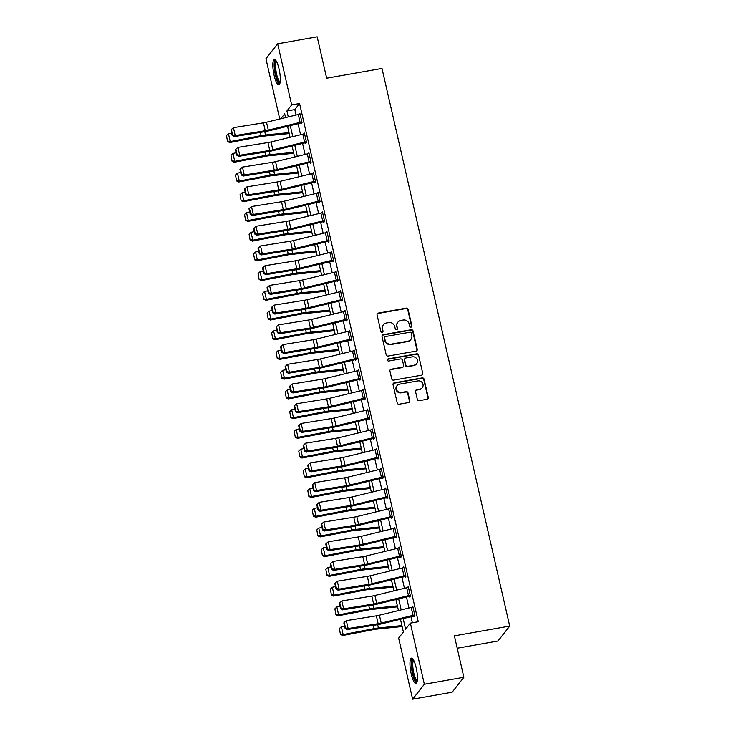 <?xml version="1.0" encoding="UTF-8"?>
<svg xmlns="http://www.w3.org/2000/svg" width="736" height="736" viewBox="0 0 736 736"><rect width="100%" height="100%" fill="white"/><g stroke="black" fill="none" stroke-linecap="round" stroke-linejoin="round"><path stroke-width="1.1" d="M411.028 327.143A1.132 1.076 38.1 0 0 411.866 325.873L408.103 309.414A1.619 1.546 38.1 0 0 406.198 308.145L378.267 313.085A1.619 1.546 38.1 0 0 377.071 314.907L380.834 331.356A1.132 1.076 38.1 0 0 382.821 331.872A1.132 1.076 38.1 0 0 383.014 330.979L382.527 328.845A5.189 4.931 38.1 0 1 386.354 323.012L388.682 322.598A5.189 4.931 38.1 0 1 394.781 326.674L395.269 328.808A1.132 1.076 38.1 0 0 397.247 329.314A1.132 1.076 38.1 0 0 397.44 328.422L396.952 326.296A5.189 4.931 38.1 0 1 400.78 320.464L403.107 320.05A5.189 4.931 38.1 0 1 409.207 324.125L409.694 326.25A1.132 1.076 38.1 0 0 411.028 327.143M411.488 326.94A1.132 1.076 38.1 0 0 411.553 326.278L407.781 309.819A1.619 1.546 38.1 0 0 405.876 308.55L377.945 313.49A1.619 1.546 38.1 0 0 377.209 313.849M382.637 332.046A1.132 1.076 38.1 0 0 382.692 331.375L382.527 328.845M397.063 329.498A1.132 1.076 38.1 0 0 397.127 328.826L396.952 326.296M411.231 673.974A12.889 3.045 80 0 1 411.461 658.14A12.889 3.045 80 0 1 416.171 667.681A12.889 3.045 80 0 1 415.95 683.514A12.889 3.045 80 0 1 411.231 673.974M274.114 75.311A12.889 3.045 80 0 1 274.344 59.469A12.889 3.045 80 0 1 279.064 69.009A12.889 3.045 80 0 1 278.834 84.852A12.889 3.045 80 0 1 274.114 75.311M417.321 399.381A1.619 1.546 38.1 0 0 419.235 400.66L427.064 399.271A1.619 1.546 38.1 0 0 428.26 397.449L424.074 379.178A1.619 1.546 38.1 0 0 422.17 377.899L394.248 382.84A1.619 1.546 38.1 0 0 393.042 384.661L397.228 402.932A1.619 1.546 38.1 0 0 399.133 404.211L408.6 402.537A1.619 1.546 38.1 0 0 409.796 400.715L408.011 392.895A1.619 1.546 38.1 0 0 406.097 391.616L401.405 392.454A4.342 4.122 38.1 0 1 397.044 385.627A4.342 4.122 38.1 0 1 399.51 384.164L417.901 380.917A4.342 4.122 38.1 0 1 422.262 387.734A4.342 4.122 38.1 0 1 419.796 389.197L416.732 389.74A1.619 1.546 38.1 0 0 415.536 391.561L417.321 399.381M279.744 119.002L265.935 58.733L277.665 43.792L317.179 36.8L326.664 78.209L381.993 68.42L509.717 626.078L454.388 635.858L463.873 677.267L424.35 684.259L412.629 699.2L398.627 638.075L403.383 632.012L400.458 619.261M277.665 43.792L291.668 104.917L286.911 110.98L288.273 116.923M403.172 618.599L405.6 629.188L410.348 623.134L418.26 621.736L299.57 103.518L291.668 104.917M410.348 623.134L424.35 684.259M416.033 351.109A1.619 1.546 38.1 0 0 417.238 349.287L413.052 331.016A1.619 1.546 38.1 0 0 411.139 329.746L383.217 334.687A1.619 1.546 38.1 0 0 382.021 336.508L386.198 354.78A1.619 1.546 38.1 0 0 388.111 356.049L416.033 351.109M418.563 355.092L422.749 373.373A1.619 1.546 38.1 0 1 421.553 375.194L393.622 380.135A1.619 1.546 38.1 0 1 391.718 378.856L389.924 371.036A1.619 1.546 38.1 0 1 391.12 369.214L402.445 367.209A1.619 1.546 38.1 0 0 403.65 365.387L402.454 360.198A1.619 1.546 38.1 0 0 400.55 358.929L388.755 361.017A1.132 1.076 38.1 0 1 387.614 359.232A1.132 1.076 38.1 0 1 388.258 358.846L416.659 353.823A1.619 1.546 38.1 0 1 418.563 355.092L422.749 373.373M299.57 103.518L294.814 109.581L296.065 115.028M298.052 123.731L300.582 134.743M302.57 143.446L305.1 154.468M307.087 163.162L309.608 174.184M311.604 182.887L314.125 193.899M316.121 202.602L318.642 213.624M320.638 222.318L323.159 233.34M325.156 242.043L327.676 253.064M329.673 261.758L332.194 272.78M334.19 281.483L336.711 292.496M338.698 301.199L341.228 312.22M343.215 320.914L345.745 331.936M347.732 340.639L350.262 351.652M352.25 360.355L354.77 371.376M356.767 380.07L359.288 391.092M361.284 399.795L363.805 410.808M365.801 419.511L368.322 430.532M370.318 439.226L372.839 450.248M374.836 458.951L377.356 469.973M379.344 478.667L381.874 489.688M383.861 498.392L386.391 509.404M388.378 518.107L390.908 529.129M392.895 537.823L395.416 548.844M397.412 557.548L399.933 568.56M401.93 577.263L404.45 588.285M406.447 596.979L408.968 608M410.964 616.704L412.353 622.776M300.104 122.369L298.301 114.485A5.787 1.168 167.1 0 1 300.049 114.117L301.861 122.001A5.787 1.168 167.1 0 0 300.104 122.369L268.309 130.116A8.262 1.665 -12.9 0 1 265.245 130.732L235.235 135.562L234.158 136.611L264.169 131.79A12.392 2.493 167.1 0 0 268.769 130.861L300.564 123.114L301.245 123.804L302.036 122.792L299.874 113.326L299.11 114.301M304.621 142.094L302.818 134.2A5.787 1.168 167.1 0 1 304.566 133.832L306.369 141.726A5.787 1.168 167.1 0 0 304.621 142.094L272.826 149.831A8.262 1.665 -12.9 0 1 269.762 150.457L239.752 155.278L238.676 156.336L268.686 151.515A12.392 2.493 167.1 0 0 273.286 150.576L305.578 142.729L305.762 143.52L306.553 142.508L304.382 133.041L303.618 134.016M309.138 161.81L307.335 153.925A5.787 1.168 167.1 0 1 309.083 153.557L310.886 161.442A5.787 1.168 167.1 0 0 309.138 161.81L277.343 169.547A8.262 1.665 -12.9 0 1 274.28 170.172L244.269 174.993L243.193 176.051L273.203 171.23A12.392 2.493 167.1 0 0 277.803 170.292L309.598 162.555L310.279 163.236L311.07 162.233L308.899 152.766L308.136 153.741M313.656 181.525L311.852 173.641A5.787 1.168 167.1 0 1 313.6 173.273L315.404 181.157A5.787 1.168 167.1 0 0 313.656 181.525L281.86 189.272A8.262 1.665 -12.9 0 1 278.797 189.888L248.786 194.718L247.71 195.776L277.72 190.946A12.392 2.493 167.1 0 0 282.32 190.017L314.116 182.27L314.796 182.96L315.588 181.948L313.416 172.482L312.653 173.457M318.173 201.25L316.36 193.356A5.787 1.168 167.1 0 1 318.118 192.988L319.921 200.882A5.787 1.168 167.1 0 0 318.173 201.25L286.378 208.987A8.262 1.665 -12.9 0 1 283.314 209.613L253.304 214.434L252.227 215.492L282.238 210.671A12.392 2.493 167.1 0 0 286.838 209.732L319.13 201.885L319.314 202.676L320.105 201.664L317.934 192.206L317.17 193.172M322.69 220.966L320.878 213.081A5.787 1.168 167.1 0 1 322.635 212.713L324.438 220.598A5.787 1.168 167.1 0 0 322.69 220.966L290.895 228.703A8.262 1.665 -12.9 0 1 287.822 229.328L257.821 234.149L256.744 235.207L286.755 230.386A12.392 2.493 167.1 0 0 291.355 229.457L323.15 221.711L323.831 222.392L324.622 221.389L322.451 211.922L321.687 212.897M327.207 240.681L325.395 232.797A5.787 1.168 167.1 0 1 327.152 232.429L328.955 240.313A5.787 1.168 167.1 0 0 327.207 240.681L295.412 248.428A8.262 1.665 -12.9 0 1 292.339 249.044L262.338 253.874L261.262 254.932L291.263 250.102A12.392 2.493 167.1 0 0 295.872 249.173L327.658 241.426L328.339 242.116L329.139 241.104L326.968 231.638L326.204 232.613M331.715 260.406L329.912 252.512A5.787 1.168 167.1 0 1 331.66 252.144L333.472 260.038A5.787 1.168 167.1 0 0 331.715 260.406L299.929 268.143A8.262 1.665 -12.9 0 1 296.856 268.769L266.855 273.59L265.779 274.648L295.78 269.827A12.392 2.493 167.1 0 0 300.38 268.888L332.681 261.041L332.856 261.832L333.647 260.82L331.485 251.362L330.722 252.328M336.232 280.122L334.429 272.237A5.787 1.168 167.1 0 1 336.177 271.869L337.99 279.754A5.787 1.168 167.1 0 0 336.232 280.122L304.446 287.868A8.262 1.665 -12.9 0 1 301.374 288.484L271.363 293.305L270.296 294.363L300.297 289.542A12.392 2.493 167.1 0 0 304.897 288.613L336.692 280.867L337.373 281.548L338.164 280.545L336.002 271.078L335.239 272.053M340.75 299.837L338.946 291.953A5.787 1.168 167.1 0 1 340.694 291.585L342.507 299.469A5.787 1.168 167.1 0 0 340.75 299.837L308.954 307.584A8.262 1.665 -12.9 0 1 305.891 308.2L275.88 313.03L274.804 314.088L304.814 309.258A12.392 2.493 167.1 0 0 309.414 308.329L341.706 300.481L341.89 301.272L342.682 300.26L340.52 290.794L339.756 291.769M345.267 319.562L343.464 311.668A5.787 1.168 167.1 0 1 345.212 311.3L347.015 319.194A5.787 1.168 167.1 0 0 345.267 319.562L313.472 327.299A8.262 1.665 -12.9 0 1 310.408 327.925L280.398 332.746L279.321 333.804L309.332 328.983A12.392 2.493 167.1 0 0 313.932 328.044L346.224 320.197L346.408 320.988L347.199 319.976L345.028 310.518L344.264 311.484M349.784 339.278L347.981 331.393A5.787 1.168 167.1 0 1 349.729 331.025L351.532 338.91A5.787 1.168 167.1 0 0 349.784 339.278L317.989 347.024A8.262 1.665 -12.9 0 1 314.925 347.64L284.915 352.461L283.838 353.519L313.849 348.698A12.392 2.493 167.1 0 0 318.449 347.769L350.244 340.023L350.925 340.713L351.716 339.701L349.545 330.234L348.781 331.209M354.301 359.002L352.498 351.109A5.787 1.168 167.1 0 1 354.246 350.741L356.049 358.625A5.787 1.168 167.1 0 0 354.301 359.002L322.506 366.74A8.262 1.665 -12.9 0 1 319.442 367.365L289.432 372.186L288.356 373.244L318.366 368.414A12.392 2.493 167.1 0 0 322.966 367.485L355.258 359.637L355.442 360.428L356.233 359.416L354.062 349.95L353.298 350.925M358.818 378.718L357.006 370.834A5.787 1.168 167.1 0 1 358.763 370.456L360.566 378.35A5.787 1.168 167.1 0 0 358.818 378.718L327.023 386.455A8.262 1.665 -12.9 0 1 323.96 387.081L293.949 391.902L292.873 392.96L322.883 388.139A12.392 2.493 167.1 0 0 327.483 387.2L359.278 379.463L359.959 380.144L360.75 379.141L358.579 369.674L357.816 370.65M363.336 398.434L361.523 390.549A5.787 1.168 167.1 0 1 363.28 390.181L365.084 398.066A5.787 1.168 167.1 0 0 363.336 398.434L331.54 406.18A8.262 1.665 -12.9 0 1 328.468 406.796L298.466 411.626L297.39 412.675L327.4 407.854A12.392 2.493 167.1 0 0 332 406.925L363.796 399.179L364.476 399.869L365.268 398.857L363.096 389.39L362.333 390.365M367.853 418.158L366.04 410.265A5.787 1.168 167.1 0 1 367.798 409.897L369.601 417.79A5.787 1.168 167.1 0 0 367.853 418.158L336.058 425.896A8.262 1.665 -12.9 0 1 332.985 426.521L302.984 431.342L301.907 432.4L331.908 427.579A12.392 2.493 167.1 0 0 336.518 426.641L368.81 418.793L368.984 419.584L369.785 418.572L367.614 409.106L366.85 410.081M372.37 437.874L370.558 429.99A5.787 1.168 167.1 0 1 372.306 429.622L374.118 437.506A5.787 1.168 167.1 0 0 372.37 437.874L340.575 445.611A8.262 1.665 -12.9 0 1 337.502 446.237L307.501 451.058L306.424 452.116L336.426 447.295A12.392 2.493 167.1 0 0 341.026 446.366L372.821 438.619L373.502 439.3L374.293 438.297L372.131 428.83L371.367 429.806M376.878 457.59L375.075 449.705A5.787 1.168 167.1 0 1 376.823 449.337L378.635 457.222A5.787 1.168 167.1 0 0 376.878 457.59L345.092 465.336A8.262 1.665 -12.9 0 1 342.019 465.952L312.009 470.782L310.942 471.84L340.943 467.01A12.392 2.493 167.1 0 0 345.543 466.081L377.338 458.335L378.019 459.025L378.81 458.013L376.648 448.546L375.884 449.521M381.395 477.314L379.592 469.421A5.787 1.168 167.1 0 1 381.34 469.053L383.152 476.946A5.787 1.168 167.1 0 0 381.395 477.314L349.6 485.052A8.262 1.665 -12.9 0 1 346.536 485.677L316.526 490.498L315.45 491.556L345.46 486.735A12.392 2.493 167.1 0 0 350.06 485.797L382.361 477.949L382.536 478.74L383.327 477.728L381.165 468.271L380.402 469.237M385.912 497.03L384.109 489.146A5.787 1.168 167.1 0 1 385.857 488.778L387.67 496.662A5.787 1.168 167.1 0 0 385.912 497.03L354.117 504.767A8.262 1.665 -12.9 0 1 351.054 505.393L321.043 510.214L319.967 511.272L349.977 506.451A12.392 2.493 167.1 0 0 354.577 505.522L386.372 497.775L387.053 498.456L387.844 497.453L385.682 487.986L384.919 488.962M390.43 516.746L388.626 508.861A5.787 1.168 167.1 0 1 390.374 508.493L392.178 516.378A5.787 1.168 167.1 0 0 390.43 516.746L358.634 524.492A8.262 1.665 -12.9 0 1 355.571 525.108L325.56 529.938L324.484 530.996L354.494 526.166A12.392 2.493 167.1 0 0 359.094 525.237L391.386 517.39L391.57 518.181L392.362 517.169L390.19 507.702L389.427 508.677M394.947 536.47L393.144 528.577A5.787 1.168 167.1 0 1 394.892 528.209L396.695 536.102A5.787 1.168 167.1 0 0 394.947 536.47L363.152 544.208A8.262 1.665 -12.9 0 1 360.088 544.833L330.078 549.654L329.001 550.712L359.012 545.891A12.392 2.493 167.1 0 0 363.612 544.953L395.904 537.105L396.088 537.896L396.879 536.884L394.708 527.427L393.944 528.393M399.464 556.186L397.661 548.302A5.787 1.168 167.1 0 1 399.409 547.934L401.212 555.818A5.787 1.168 167.1 0 0 399.464 556.186L367.669 563.932A8.262 1.665 -12.9 0 1 364.605 564.549L334.595 569.37L333.518 570.428L363.529 565.607A12.392 2.493 167.1 0 0 368.129 564.678L399.924 556.931L400.605 557.621L401.396 556.609L399.225 547.142L398.461 548.118M403.981 575.902L402.169 568.017A5.787 1.168 167.1 0 1 403.926 567.649L405.729 575.534A5.787 1.168 167.1 0 0 403.981 575.902L372.186 583.648A8.262 1.665 -12.9 0 1 369.122 584.274L339.112 589.094L338.036 590.152L368.046 585.322A12.392 2.493 167.1 0 0 372.646 584.393L404.938 576.546L405.122 577.337L405.913 576.325L403.742 566.858L402.978 567.833M408.498 595.626L406.686 587.733A5.787 1.168 167.1 0 1 408.443 587.365L410.246 595.258A5.787 1.168 167.1 0 0 408.498 595.626L376.703 603.364A8.262 1.665 -12.9 0 1 373.63 603.989L343.629 608.81L342.553 609.868L372.563 605.047A12.392 2.493 167.1 0 0 377.163 604.109L408.958 596.372L409.639 597.052L410.43 596.05L408.259 586.583L407.496 587.549M413.016 615.342L411.203 607.458A5.787 1.168 167.1 0 1 412.96 607.09L414.764 614.974A5.787 1.168 167.1 0 0 413.016 615.342L381.22 623.088A8.262 1.665 -12.9 0 1 378.148 623.705L348.146 628.535L347.07 629.584L377.071 624.763A12.392 2.493 167.1 0 0 381.68 623.834L413.466 616.087L414.147 616.777L414.948 615.765L412.776 606.298L412.013 607.274M457.222 648.223L497.987 641.01L509.717 626.078M463.873 677.267L452.143 692.208L412.629 699.2M285.559 117.585L284.694 113.804L280.821 118.744M398.461 610.558L395.94 599.536M393.953 590.842L391.423 579.821M389.436 571.118L386.906 560.105M384.919 551.402L382.389 540.38M380.402 531.686L377.881 520.665M375.884 511.962L373.364 500.949M371.367 492.246L368.846 481.224M366.85 472.53L364.329 461.509M362.333 452.806L359.812 441.784M357.816 433.09L355.295 422.068M353.298 413.365L350.778 402.353M348.79 393.65L346.26 382.628M344.273 373.934L341.743 362.912M339.756 354.209L337.226 343.197M335.239 334.494L332.718 323.472M330.722 314.778L328.201 303.756M326.204 295.053L323.684 284.041M321.687 275.338L319.166 264.316M317.17 255.622L314.649 244.6M312.653 235.897L310.132 224.876M308.145 216.182L305.615 205.16M303.628 196.457L301.098 185.444M299.11 176.741L296.58 165.72M294.593 157.026L292.072 146.004M290.076 137.301L287.555 126.288M290.269 125.626L292.79 136.648M294.786 145.342L297.307 156.363M299.294 165.066L301.824 176.079M303.812 184.782L306.342 195.804M308.329 204.498L310.859 215.519M312.846 224.222L315.367 235.235M317.363 243.938L319.884 254.96M321.88 263.654L324.401 274.675M326.398 283.378L328.918 294.391M330.915 303.094L333.436 314.116M335.432 322.81L337.953 333.831M339.949 342.534L342.47 353.556M344.457 362.25L346.987 373.272M348.974 381.975L351.504 392.987M353.492 401.69L356.022 412.712M358.009 421.406L360.53 432.428M362.526 441.131L365.047 452.143M367.043 460.846L369.564 471.868M371.56 480.562L374.081 491.584M376.078 500.287L378.598 511.299M380.595 520.002L383.116 531.024M385.103 539.718L387.633 550.74M389.62 559.443L392.15 570.455M394.137 579.158L396.667 590.18M398.654 598.874L401.175 609.896M294.814 109.581L286.911 110.98M397.836 322.212L397.523 322.616A5.189 4.931 38.1 0 0 396.64 326.701M383.401 324.76L383.088 325.165A5.189 4.931 38.1 0 0 382.205 329.25M416.778 350.75A1.619 1.546 38.1 0 0 416.916 349.692L412.73 331.421A1.619 1.546 38.1 0 0 410.826 330.151L382.895 335.092A1.619 1.546 38.1 0 0 382.15 335.45M411.268 333.104A1.132 1.076 38.1 0 0 409.934 332.212L385.416 336.554A1.132 1.076 38.1 0 0 384.578 337.824L385.094 340.069A5.189 4.931 38.1 0 0 391.193 344.144L407.946 341.182A5.189 4.931 38.1 0 0 411.783 335.349L411.268 333.104M384.772 336.932L384.459 337.336A1.132 1.076 38.1 0 0 384.266 338.229L384.578 337.824M410.9 339.434L410.578 339.839A5.189 4.931 38.1 0 1 407.634 341.587L390.88 344.549A5.189 4.931 38.1 0 1 384.781 340.474L384.266 338.229M422.298 374.836A1.619 1.546 38.1 0 0 422.427 373.768M403.374 366.666L403.052 367.071A1.619 1.546 38.1 0 1 402.132 367.614L390.807 369.619A1.619 1.546 38.1 0 0 390.062 369.978M418.25 355.497A1.619 1.546 38.1 0 0 416.337 354.228L387.946 359.251A1.132 1.076 38.1 0 0 387.486 359.453M414.202 365.13A4.342 4.122 38.1 0 0 416.824 358.874A4.342 4.122 38.1 0 0 412.307 356.85L405.83 357.99A1.619 1.546 38.1 0 0 404.634 359.821L405.821 365.001A1.619 1.546 38.1 0 0 407.726 366.28L413.89 365.534A4.342 4.122 38.1 0 0 416.346 364.072L416.668 363.667M404.91 358.542L404.588 358.947A1.619 1.546 38.1 0 0 404.312 360.217L404.634 359.821M413.89 365.534L407.404 366.684A1.619 1.546 38.1 0 1 405.499 365.406L404.312 360.217M422.262 387.734L421.94 388.139A4.342 4.122 38.1 0 1 419.474 389.602L416.41 390.144A1.619 1.546 38.1 0 0 415.665 390.503M397.044 385.627L396.732 386.032A4.342 4.122 38.1 0 0 401.092 392.849L401.405 392.454M409.345 402.178A1.619 1.546 38.1 0 0 409.483 401.12L407.689 393.3A1.619 1.546 38.1 0 0 405.784 392.021L401.092 392.849M427.809 398.912A1.619 1.546 38.1 0 0 427.947 397.854L423.761 379.583A1.619 1.546 38.1 0 0 421.857 378.304L393.926 383.244A1.619 1.546 38.1 0 0 393.18 383.603M226.486 135.571L227.553 141.478L226.486 135.571L228.445 133.704L231.656 133.087M228.445 133.704L230.258 141.588L261.142 135.645A12.392 2.493 -12.9 0 1 265.53 134.982L289 132.618M227.755 141.091L230.258 141.588L229.752 142.545L227.553 141.478M289.22 133.566L263.562 136.16A8.262 1.665 167.1 0 0 260.645 136.602L229.752 142.545M301.061 123.013L301.99 122.848M298.301 114.485L266.506 122.222A8.262 1.665 -12.9 0 1 263.442 122.848L233.432 127.668L235.235 135.562L232.622 135.019L231.362 129.499L230.929 129.913L232.19 135.442L232.622 135.019M232.19 135.442L234.158 136.611M233.432 127.668L231.362 129.499M231.003 155.296L232.07 161.193L231.003 155.296L232.962 153.419L236.173 152.803M232.962 153.419L234.775 161.313L265.659 155.36A12.392 2.493 -12.9 0 1 270.048 154.707L293.517 152.334M232.272 160.816L234.775 161.313L234.269 162.27L232.07 161.193M293.738 153.29L268.079 155.885A8.262 1.665 167.1 0 0 265.153 156.317L234.269 162.27M235.52 175.012L236.587 180.918L235.52 175.012L237.48 173.144L240.69 172.528M237.48 173.144L239.292 181.028L270.176 175.085A12.392 2.493 -12.9 0 1 274.565 174.423L298.034 172.049M236.79 180.532L239.292 181.028L238.786 181.985L236.587 180.918M298.255 173.006L272.596 175.6A8.262 1.665 167.1 0 0 269.67 176.033L238.786 181.985M240.037 194.727L241.104 200.634L240.037 194.727L241.997 192.86L245.208 192.243M241.997 192.86L243.8 200.744L274.694 194.801A12.392 2.493 -12.9 0 1 279.082 194.148L302.551 191.774M241.307 200.256L243.8 200.744L243.303 201.701L241.104 200.634M302.772 192.722L277.113 195.316A8.262 1.665 167.1 0 0 274.188 195.758L243.303 201.701M305.578 142.729L306.507 142.563M302.818 134.2L271.023 141.947A8.262 1.665 -12.9 0 1 267.95 142.563L237.949 147.393L239.752 155.278L237.139 154.735L235.879 149.215L235.446 149.638L236.707 155.158L237.139 154.735M236.707 155.158L238.676 156.336M237.949 147.393L235.879 149.215M310.095 162.454L311.024 162.288M307.335 153.925L275.54 161.662A8.262 1.665 -12.9 0 1 272.467 162.288L242.466 167.109L244.269 174.993L241.656 174.45L240.396 168.93L239.964 169.354L241.224 174.874L241.656 174.45M241.224 174.874L243.193 176.051M242.466 167.109L240.396 168.93M314.612 182.169L315.542 182.004M311.852 173.641L280.057 181.378A8.262 1.665 -12.9 0 1 276.984 182.004L246.983 186.824L248.786 194.718L246.174 194.175L244.904 188.655L244.481 189.078L245.741 194.598L246.174 194.175M245.741 194.598L247.71 195.776M246.983 186.824L244.904 188.655M244.554 214.452L245.612 220.349L244.554 214.452L246.514 212.575L249.716 211.959M246.514 212.575L248.317 220.469L279.211 214.516A12.392 2.493 -12.9 0 1 283.599 213.863L307.068 211.49M245.815 219.972L248.317 220.469L247.811 221.426L245.612 220.349M307.289 212.446L281.63 215.041A8.262 1.665 167.1 0 0 278.705 215.473L247.811 221.426M319.13 201.885L320.059 201.719M316.36 193.356L284.574 201.103A8.262 1.665 -12.9 0 1 281.502 201.719L251.491 206.549L253.304 214.434L250.691 213.891L249.421 208.371L248.998 208.794L250.258 214.314L250.691 213.891M250.258 214.314L252.227 215.492M251.491 206.549L249.421 208.371M280.048 82.818A11.15 2.64 80 0 1 278.898 82.524A11.15 2.64 80 0 1 274.914 70.122A11.15 2.64 80 0 1 276.184 60.968M276.607 61.723A10.322 2.447 -100 0 0 276.055 71.134A10.322 2.447 -100 0 0 279.606 81.595A10.322 2.447 -100 0 0 280.195 81.954M275.08 59.68A12.806 3.027 -100 0 0 274.749 71.732A12.806 3.027 -100 0 0 279.054 84.088A12.806 3.027 -100 0 0 279.45 84.401M417.165 681.481A11.15 2.64 80 0 1 412.822 673.33A11.15 2.64 80 0 1 413.301 659.631M413.724 660.394A10.322 2.447 -100 0 0 413.779 672.989A10.322 2.447 -100 0 0 417.303 680.625M412.197 658.343A12.806 3.027 -100 0 0 412.51 673.734A12.806 3.027 -100 0 0 416.567 683.072M249.072 234.168L250.13 240.074L249.072 234.168L251.031 232.3L254.233 231.684M251.031 232.3L252.834 240.184L283.728 234.241A12.392 2.493 -12.9 0 1 288.107 233.579L311.586 231.205M250.332 239.688L252.834 240.184L252.328 241.141L250.13 240.074M311.797 232.162L286.148 234.756A8.262 1.665 167.1 0 0 283.222 235.198L252.328 241.141M253.589 253.883L254.647 259.79L253.589 253.883L255.548 252.016L258.75 251.399M255.548 252.016L257.352 259.909L288.245 253.957A12.392 2.493 -12.9 0 1 292.624 253.304L316.103 250.93M254.849 259.412L257.352 259.909L256.846 260.857L254.647 259.79M316.314 251.878L290.665 254.472A8.262 1.665 167.1 0 0 287.739 254.914L256.846 260.857M258.106 273.608L259.164 279.514L258.106 273.608L260.066 271.74L263.267 271.115M260.066 271.74L261.869 279.625L292.762 273.672A12.392 2.493 -12.9 0 1 297.142 273.019L320.611 270.646M259.366 279.128L261.869 279.625L261.363 280.582L259.164 279.514M320.832 271.602L295.182 274.197A8.262 1.665 167.1 0 0 292.256 274.629L261.363 280.582M262.623 293.324L263.681 299.23L262.623 293.324L264.583 291.456L267.784 290.84M264.583 291.456L266.386 299.34L297.28 293.397A12.392 2.493 -12.9 0 1 301.659 292.735L325.128 290.361M263.884 298.844L266.386 299.34L265.88 300.297L263.681 299.23M325.349 291.318L299.69 293.912A8.262 1.665 167.1 0 0 296.774 294.354L265.88 300.297M267.131 313.048L268.198 318.946L267.131 313.048L269.091 311.172L272.302 310.555M269.091 311.172L270.903 319.065L301.797 313.113A12.392 2.493 -12.9 0 1 306.176 312.46L329.645 310.086M268.401 318.568L270.903 319.065L270.397 320.022L268.198 318.946M329.866 311.043L304.207 313.628A8.262 1.665 167.1 0 0 301.291 314.07L270.397 320.022M323.647 221.61L324.576 221.444M320.878 213.081L289.082 220.818A8.262 1.665 -12.9 0 1 286.019 221.444L256.008 226.265L257.821 234.149L255.208 233.606L253.938 228.086L253.506 228.51L254.776 234.03L255.208 233.606M254.776 234.03L256.744 235.207M256.008 226.265L253.938 228.086M328.164 241.325L329.093 241.16M325.395 232.797L293.6 240.534A8.262 1.665 -12.9 0 1 290.536 241.16L260.526 245.98L262.338 253.874L259.725 253.331L258.456 247.811L258.023 248.234L259.293 253.754L259.725 253.331M259.293 253.754L261.262 254.932M260.526 245.98L258.456 247.811M332.681 261.041L333.61 260.884M329.912 252.512L298.117 260.259A8.262 1.665 -12.9 0 1 295.053 260.875L265.043 265.705L266.855 273.59L264.233 273.047L262.973 267.527L262.54 267.95L263.81 273.47L264.233 273.047M263.81 273.47L265.779 274.648M265.043 265.705L262.973 267.527M337.198 280.766L338.128 280.6M334.429 272.237L302.634 279.974A8.262 1.665 -12.9 0 1 299.57 280.6L269.56 285.421L271.363 293.305L268.75 292.772L267.49 287.242L267.058 287.666L268.327 293.195L268.75 292.772M268.327 293.195L270.296 294.363M269.56 285.421L267.49 287.242M341.706 300.481L342.636 300.316M338.946 291.953L307.151 299.699A8.262 1.665 -12.9 0 1 304.088 300.316L274.077 305.136L275.88 313.03L273.268 312.487L272.007 306.967L271.575 307.39L272.835 312.91L273.268 312.487M272.835 312.91L274.804 314.088M274.077 305.136L272.007 306.967M271.648 332.764L272.716 338.67L271.648 332.764L273.608 330.896L276.819 330.28M273.608 330.896L275.42 338.781L306.305 332.828A12.392 2.493 -12.9 0 1 310.693 332.175L334.162 329.802M272.918 338.284L275.42 338.781L274.914 339.738L272.716 338.67M334.383 330.758L308.724 333.353A8.262 1.665 167.1 0 0 305.799 333.785L274.914 339.738M346.224 320.197L347.153 320.04M343.464 311.668L311.668 319.415A8.262 1.665 -12.9 0 1 308.605 320.031L278.594 324.861L280.398 332.746L277.785 332.203L276.524 326.683L276.092 327.106L277.352 332.626L277.785 332.203M277.352 332.626L279.321 333.804M278.594 324.861L276.524 326.683M276.166 352.48L277.233 358.386L276.166 352.48L278.125 350.612L281.336 349.996M278.125 350.612L279.938 358.496L310.822 352.553A12.392 2.493 -12.9 0 1 315.21 351.891L338.68 349.526M277.435 358L279.938 358.496L279.432 359.453L277.233 358.386M338.9 350.474L313.242 353.068A8.262 1.665 167.1 0 0 310.316 353.51L279.432 359.453M350.741 339.922L351.67 339.756M347.981 331.393L316.186 339.13A8.262 1.665 -12.9 0 1 313.113 339.756L283.112 344.577L284.915 352.461L282.302 351.928L281.042 346.398L280.609 346.822L281.87 352.351L282.302 351.928M281.87 352.351L283.838 353.519M283.112 344.577L281.042 346.398M280.683 372.204L281.75 378.102L280.683 372.204L282.642 370.328L285.853 369.711M282.642 370.328L284.455 378.221L315.339 372.269A12.392 2.493 -12.9 0 1 319.728 371.616L343.197 369.242M281.952 377.724L284.455 378.221L283.949 379.178L281.75 378.102M343.418 370.199L317.759 372.793A8.262 1.665 167.1 0 0 314.833 373.226L283.949 379.178M355.258 359.637L356.187 359.472M352.498 351.109L320.703 358.855A8.262 1.665 -12.9 0 1 317.63 359.472L287.629 364.292L289.432 372.186L286.819 371.643L285.55 366.123L285.126 366.546L286.387 372.066L286.819 371.643M286.387 372.066L288.356 373.244M287.629 364.292L285.55 366.123M285.2 391.92L286.267 397.826L285.2 391.92L287.16 390.052L290.361 389.436M287.16 390.052L288.963 397.937L319.856 391.984A12.392 2.493 -12.9 0 1 324.245 391.331L347.714 388.958M286.46 397.44L288.963 397.937L288.466 398.894L286.267 397.826M347.935 389.914L322.276 392.509A8.262 1.665 167.1 0 0 319.35 392.941L288.466 398.894M359.775 379.362L360.704 379.196M357.006 370.834L325.22 378.571A8.262 1.665 -12.9 0 1 322.147 379.196L292.146 384.017L293.949 391.902L291.336 391.359L290.067 385.839L289.644 386.262L290.904 391.782L291.336 391.359M290.904 391.782L292.873 392.96M292.146 384.017L290.067 385.839M289.717 411.636L290.775 417.542L289.717 411.636L291.677 409.768L294.878 409.152M291.677 409.768L293.48 417.652L324.374 411.709A12.392 2.493 -12.9 0 1 328.762 411.047L352.231 408.682M290.978 417.165L293.48 417.652L292.974 418.609L290.775 417.542M352.443 409.63L326.793 412.224A8.262 1.665 167.1 0 0 323.868 412.666L292.974 418.609M364.292 399.078L365.222 398.912M361.523 390.549L329.737 398.286A8.262 1.665 -12.9 0 1 326.664 398.912L296.654 403.733L298.466 411.626L295.854 411.084L294.584 405.564L294.161 405.987L295.421 411.507L295.854 411.084M295.421 411.507L297.39 412.675M296.654 403.733L294.584 405.564M294.234 431.36L295.292 437.258L294.234 431.36L296.194 429.484L299.396 428.867M296.194 429.484L297.997 437.377L328.891 431.425A12.392 2.493 -12.9 0 1 333.27 430.772L356.748 428.398M295.495 436.88L297.997 437.377L297.491 438.334L295.292 437.258M356.96 429.355L331.31 431.949A8.262 1.665 167.1 0 0 328.385 432.382L297.491 438.334M368.81 418.793L369.739 418.628M366.04 410.265L334.245 418.011A8.262 1.665 -12.9 0 1 331.182 418.628L301.171 423.458L302.984 431.342L300.371 430.799L299.101 425.279L298.669 425.702L299.938 431.222L300.371 430.799M299.938 431.222L301.907 432.4M301.171 423.458L299.101 425.279M298.752 451.076L299.81 456.982L298.752 451.076L300.711 449.208L303.913 448.592M300.711 449.208L302.514 457.093L333.408 451.15A12.392 2.493 -12.9 0 1 337.787 450.487L361.256 448.114M300.012 456.596L302.514 457.093L302.008 458.05L299.81 456.982M361.477 449.07L335.828 451.665A8.262 1.665 167.1 0 0 332.902 452.106L302.008 458.05M303.269 470.792L304.327 476.698L303.269 470.792L305.228 468.924L308.43 468.308M305.228 468.924L307.032 476.808L337.925 470.865A12.392 2.493 -12.9 0 1 342.304 470.212L365.774 467.838M304.529 476.321L307.032 476.808L306.526 477.765L304.327 476.698M365.994 468.786L340.336 471.38A8.262 1.665 167.1 0 0 337.419 471.822L306.526 477.765M307.777 490.516L308.844 496.423L307.777 490.516L309.746 488.649L312.947 488.023M309.746 488.649L311.549 496.533L342.442 490.581A12.392 2.493 -12.9 0 1 346.822 489.928L370.291 487.554M309.046 496.036L311.549 496.533L311.043 497.49L308.844 496.423M370.512 488.511L344.853 491.105A8.262 1.665 167.1 0 0 341.936 491.538L311.043 497.49M312.294 510.232L313.361 516.138L312.294 510.232L314.254 508.364L317.464 507.748M314.254 508.364L316.066 516.249L346.95 510.306A12.392 2.493 -12.9 0 1 351.339 509.643L374.808 507.27M313.564 515.752L316.066 516.249L315.56 517.206L313.361 516.138M375.029 508.226L349.37 510.821A8.262 1.665 167.1 0 0 346.454 511.262L315.56 517.206M316.811 529.957L317.878 535.854L316.811 529.957L318.771 528.08L321.982 527.464M318.771 528.08L320.583 535.974L351.468 530.021A12.392 2.493 -12.9 0 1 355.856 529.368L379.325 526.994M318.081 535.477L320.583 535.974L320.077 536.93L317.878 535.854M379.546 527.951L353.887 530.536A8.262 1.665 167.1 0 0 350.962 530.978L320.077 536.93M321.328 549.672L322.396 555.579L321.328 549.672L323.288 547.805L326.499 547.179M323.288 547.805L325.1 555.689L355.985 549.737A12.392 2.493 -12.9 0 1 360.373 549.084L383.842 546.71M322.598 555.192L325.1 555.689L324.594 556.646L322.396 555.579M384.063 547.667L358.404 550.261A8.262 1.665 167.1 0 0 355.479 550.694L324.594 556.646M325.846 569.388L326.913 575.294L325.846 569.388L327.805 567.52L331.016 566.904M327.805 567.52L329.608 575.405L360.502 569.462A12.392 2.493 -12.9 0 1 364.89 568.799L388.36 566.435M327.115 574.908L329.608 575.405L329.112 576.362L326.913 575.294M388.58 567.382L362.922 569.977A8.262 1.665 167.1 0 0 359.996 570.418L329.112 576.362M330.363 589.113L331.421 595.01L330.363 589.113L332.322 587.236L335.524 586.62M332.322 587.236L334.126 595.13L365.019 589.177A12.392 2.493 -12.9 0 1 369.408 588.524L392.877 586.15M331.623 594.633L334.126 595.13L333.62 596.086L331.421 595.01M393.098 587.107L367.439 589.692A8.262 1.665 167.1 0 0 364.513 590.134L333.62 596.086M334.88 608.828L335.938 614.735L334.88 608.828L336.84 606.961L340.041 606.344M336.84 606.961L338.643 614.845L369.536 608.893A12.392 2.493 -12.9 0 1 373.916 608.24L397.394 605.866M336.14 614.348L338.643 614.845L338.137 615.802L335.938 614.735M397.606 606.823L371.956 609.417A8.262 1.665 167.1 0 0 369.03 609.85L338.137 615.802M339.397 628.544L340.455 634.45L339.397 628.544L341.357 626.676L344.558 626.06M341.357 626.676L343.16 634.561L374.054 628.618A12.392 2.493 -12.9 0 1 378.433 627.955L401.911 625.591M340.658 634.064L343.16 634.561L342.654 635.518L340.455 634.45M402.123 626.538L376.473 629.133A8.262 1.665 167.1 0 0 373.548 629.574L342.654 635.518M373.327 438.518L374.256 438.352M370.558 429.99L338.762 437.727A8.262 1.665 -12.9 0 1 335.699 438.352L305.688 443.173L307.501 451.058L304.888 450.515L303.618 444.995L303.186 445.418L304.456 450.938L304.888 450.515M304.456 450.938L306.424 452.116M305.688 443.173L303.618 444.995M377.844 458.234L378.773 458.068M375.075 449.705L343.28 457.442A8.262 1.665 -12.9 0 1 340.216 458.068L310.206 462.889L312.009 470.782L309.396 470.24L308.136 464.72L307.703 465.143L308.973 470.663L309.396 470.24M308.973 470.663L310.942 471.84M310.206 462.889L308.136 464.72M382.361 477.949L383.281 477.784M379.592 469.421L347.797 477.167A8.262 1.665 -12.9 0 1 344.733 477.784L314.723 482.614L316.526 490.498L313.913 489.955L312.653 484.435L312.22 484.858L313.49 490.378L313.913 489.955M313.49 490.378L315.45 491.556M314.723 482.614L312.653 484.435M386.869 497.674L387.798 497.508M384.109 489.146L352.314 496.883A8.262 1.665 -12.9 0 1 349.25 497.508L319.24 502.329L321.043 510.214L318.43 509.68L317.17 504.151L316.738 504.574L317.998 510.094L318.43 509.68M317.998 510.094L319.967 511.272M319.24 502.329L317.17 504.151M391.386 517.39L392.316 517.224M388.626 508.861L356.831 516.598A8.262 1.665 -12.9 0 1 353.758 517.224L323.757 522.045L325.56 529.938L322.948 529.396L321.687 523.876L321.255 524.299L322.515 529.819L322.948 529.396M322.515 529.819L324.484 530.996M323.757 522.045L321.687 523.876M395.904 537.105L396.833 536.949M393.144 528.577L361.348 536.323A8.262 1.665 -12.9 0 1 358.276 536.94L328.274 541.77L330.078 549.654L327.465 549.111L326.204 543.591L325.772 544.014L327.032 549.534L327.465 549.111M327.032 549.534L329.001 550.712M328.274 541.77L326.204 543.591M400.421 556.83L401.35 556.664M397.661 548.302L365.866 556.039A8.262 1.665 -12.9 0 1 362.793 556.664L332.792 561.485L334.595 569.37L331.982 568.836L330.712 563.307L330.289 563.73L331.55 569.259L331.982 568.836M331.55 569.259L333.518 570.428M332.792 561.485L330.712 563.307M404.938 576.546L405.867 576.38M402.169 568.017L370.383 575.764A8.262 1.665 -12.9 0 1 367.31 576.38L337.3 581.201L339.112 589.094L336.499 588.552L335.23 583.032L334.806 583.455L336.067 588.975L336.499 588.552M336.067 588.975L338.036 590.152M337.3 581.201L335.23 583.032M409.455 596.27L410.384 596.105M406.686 587.733L374.891 595.479A8.262 1.665 -12.9 0 1 371.827 596.105L341.817 600.926L343.629 608.81L341.016 608.267L339.747 602.747L339.314 603.17L340.584 608.69L341.016 608.267M340.584 608.69L342.553 609.868M341.817 600.926L339.747 602.747M413.972 615.986L414.902 615.82M411.203 607.458L379.408 615.195A8.262 1.665 -12.9 0 1 376.344 615.82L346.334 620.641L348.146 628.535L345.534 627.992L344.264 622.472L343.832 622.886L345.101 628.415L345.534 627.992M345.101 628.415L347.07 629.584M346.334 620.641L344.264 622.472M260.406 132.397L261.142 135.645M264.776 131.689L265.53 134.982M268.309 130.116L266.506 122.222M265.245 130.732L263.442 122.848M264.923 152.113L265.659 155.36M269.293 151.414L270.048 154.707M269.431 171.838L270.176 175.085M273.81 171.129L274.565 174.423M273.948 191.553L274.694 194.801M278.328 190.845L279.082 194.148M272.826 149.831L271.023 141.947M269.762 150.457L267.95 142.563M277.343 169.547L275.54 161.662M274.28 170.172L272.467 162.288M281.86 189.272L280.057 181.378M278.797 189.888L276.984 182.004M278.466 211.269L279.211 214.516M282.845 210.57L283.599 213.863M286.378 208.987L284.574 201.103M283.314 209.613L281.502 201.719M282.983 230.994L283.728 234.241M287.353 230.285L288.107 233.579M287.5 250.709L288.245 253.957M291.87 250.001L292.624 253.304M292.017 270.425L292.762 273.672M296.387 269.726L297.142 273.019M296.534 290.15L297.28 293.397M300.904 289.441L301.659 292.735M301.052 309.865L301.797 313.113M305.422 309.157L306.176 312.46M290.895 228.703L289.082 220.818M287.822 229.328L286.019 221.444M295.412 248.428L293.6 240.534M292.339 249.044L290.536 241.16M299.929 268.143L298.117 260.259M296.856 268.769L295.053 260.875M304.446 287.868L302.634 279.974M301.374 288.484L299.57 280.6M308.954 307.584L307.151 299.699M305.891 308.2L304.088 300.316M305.569 329.59L306.305 332.828M309.939 328.882L310.693 332.175M313.472 327.299L311.668 319.415M310.408 327.925L308.605 320.031M310.077 349.306L310.822 352.553M314.456 348.597L315.21 351.891M317.989 347.024L316.186 339.13M314.925 347.64L313.113 339.756M314.594 369.021L315.339 372.269M318.973 368.313L319.728 371.616M322.506 366.74L320.703 358.855M319.442 367.365L317.63 359.472M319.111 388.746L319.856 391.984M323.49 388.038L324.245 391.331M327.023 386.455L325.22 378.571M323.96 387.081L322.147 379.196M323.628 408.462L324.374 411.709M327.998 407.753L328.762 411.047M331.54 406.18L329.737 398.286M328.468 406.796L326.664 398.912M328.146 428.177L328.891 431.425M332.516 427.478L333.27 430.772M336.058 425.896L334.245 418.011M332.985 426.521L331.182 418.628M332.663 447.902L333.408 451.15M337.033 447.194L337.787 450.487M337.18 467.618L337.925 470.865M341.55 466.909L342.304 470.212M341.697 487.333L342.442 490.581M346.067 486.634L346.822 489.928M346.214 507.058L346.95 510.306M350.584 506.35L351.339 509.643M350.732 526.774L351.468 530.021M355.102 526.065L355.856 529.368M355.24 546.498L355.985 549.737M359.619 545.79L360.373 549.084M359.757 566.214L360.502 569.462M364.136 565.506L364.89 568.799M364.274 585.93L365.019 589.177M368.653 585.221L369.408 588.524M368.791 605.654L369.536 608.893M373.161 604.946L373.916 608.24M373.308 625.37L374.054 628.618M377.678 624.662L378.433 627.955M340.575 445.611L338.762 437.727M337.502 446.237L335.699 438.352M345.092 465.336L343.28 457.442M342.019 465.952L340.216 458.068M349.6 485.052L347.797 477.167M346.536 485.677L344.733 477.784M354.117 504.767L352.314 496.883M351.054 505.393L349.25 497.508M358.634 524.492L356.831 516.598M355.571 525.108L353.758 517.224M363.152 544.208L361.348 536.323M360.088 544.833L358.276 536.94M367.669 563.932L365.866 556.039M364.605 564.549L362.793 556.664M372.186 583.648L370.383 575.764M369.122 584.274L367.31 576.38M376.703 603.364L374.891 595.479M373.63 603.989L371.827 596.105M381.22 623.088L379.408 615.195M378.148 623.705L376.344 615.82"/></g></svg>
